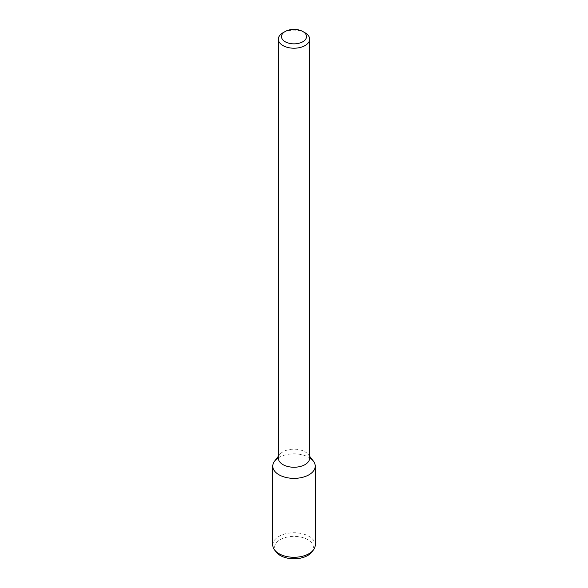 <?xml version="1.0" encoding="UTF-8"?>
<svg xmlns="http://www.w3.org/2000/svg" width="588" height="588" viewBox="0 0 588 588"><rect width="100%" height="100%" fill="white"/><g stroke="black" fill="none" stroke-linecap="round" stroke-linejoin="round"><path stroke-width="0.44" stroke-dasharray="2.94 2.21" d="M282.938 32.796A15.641 9.033 180 0 1 305.062 32.796M278.359 458.206A15.641 9.033 180 0 1 279.719 454.524A15.641 9.033 180 0 1 294 449.173A15.641 9.033 180 0 1 308.281 454.524A15.641 9.033 180 0 1 309.641 458.206M274.618 461.102A21.227 12.26 180 0 1 294 453.848A21.227 12.26 180 0 1 313.382 461.102M278.359 457.824A21.227 12.26 180 0 1 309.641 457.824M272.773 545.017A21.227 12.26 180 0 1 294 532.757A21.227 12.26 180 0 1 315.227 545.017M276.272 552.147A19.426 11.216 180 0 1 294 536.359A19.426 11.216 180 0 1 311.728 552.147M279.719 454.524L278.359 456.281M308.281 454.524L309.641 456.281"/><path stroke-width="0.88" d="M302.849 41.733A12.517 7.225 180 0 1 285.151 41.733A12.517 7.225 180 0 1 285.151 31.517A12.517 7.225 180 0 1 302.849 31.517A12.517 7.225 180 0 1 302.849 41.733M302.849 31.517L305.062 32.796A15.641 9.033 180 0 1 309.641 39.183A15.641 9.033 180 0 1 305.062 45.57A15.641 9.033 180 0 1 288.01 47.525A15.641 9.033 180 0 1 278.359 39.183A15.641 9.033 180 0 1 282.938 32.796L285.151 31.517M309.641 39.183L309.641 458.206A15.641 9.033 180 0 1 305.062 464.594A15.641 9.033 180 0 1 288.01 466.556A15.641 9.033 180 0 1 278.359 458.206L278.359 39.183M309.641 456.281L313.382 461.102A21.227 12.26 180 0 1 309.009 474.773A21.227 12.26 180 0 1 281.961 476.199A21.227 12.26 180 0 1 274.618 461.102L278.359 456.281M309.641 457.824A21.227 12.26 180 0 1 315.227 466.108A21.227 12.26 180 0 1 309.009 474.773A21.227 12.26 180 0 1 285.878 477.434A21.227 12.26 180 0 1 272.773 466.108A21.227 12.26 180 0 1 278.359 457.824M315.227 466.108L315.227 545.017A21.227 12.26 180 0 1 313.382 550.023A21.227 12.26 180 0 1 309.009 553.683A21.227 12.26 180 0 1 274.618 550.023A21.227 12.26 180 0 1 272.773 545.017L272.773 466.108M313.382 550.023L311.728 552.147A19.426 11.216 180 0 1 307.737 555.498A19.426 11.216 180 0 1 276.272 552.147L274.618 550.023"/></g></svg>
